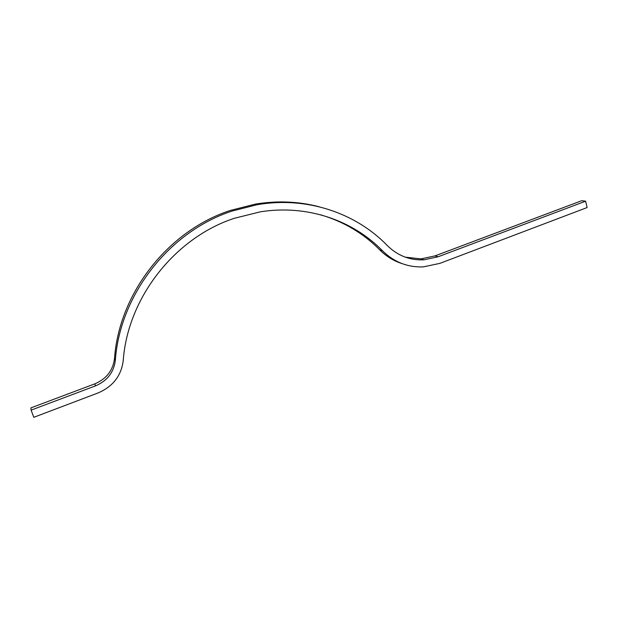 <?xml version="1.0" encoding="UTF-8"?>
<svg xmlns="http://www.w3.org/2000/svg" width="618" height="618" viewBox="0 0 618 618"><rect width="100%" height="100%" fill="white"/><g stroke="black" fill="none" stroke-linecap="round" stroke-linejoin="round"><path stroke-width="0.93" d="M257.073 204.72L255.172 204.141L230.305 210.452C168.706 230.437 119.112 292.708 114.484 358.672C112.947 370.522 106.389 378.919 94.801 383.863L95.496 385.871C107.169 380.889 113.782 372.422 115.327 360.487C120 294.006 169.989 231.24 232.028 211.086L257.073 204.72C306.458 196.153 355.566 212.739 387.239 245.493C397.629 255.705 409.873 260.479 423.963 259.823L438.123 256.771L585.64 201.19L587.1 207.563L439.885 263.368L423.322 266.883C407.679 267.486 394.075 262.117 382.496 250.792L379.792 249.904C386.235 256.393 393.666 260.958 402.094 263.608M320.533 214.786C343.662 221.599 363.415 233.31 379.792 249.904M95.496 385.871L31.093 410.136L33.812 417.305L98.046 392.955C112.862 386.598 121.252 375.844 123.214 360.696C127.717 297.412 175.203 237.652 234.284 218.309L260.356 211.819C306.706 204.373 352.615 220.07 382.496 250.792M405.284 257.165L421.005 258.888L435.08 255.86L581.739 200.696L585.64 201.19M255.172 204.141C277.15 200.518 298.394 201.375 318.903 206.706M94.801 383.863L30.9 407.895L31.093 410.136M114.484 358.672L115.327 360.487M435.08 255.86L438.123 256.771M421.005 258.888L423.963 259.823"/></g></svg>

